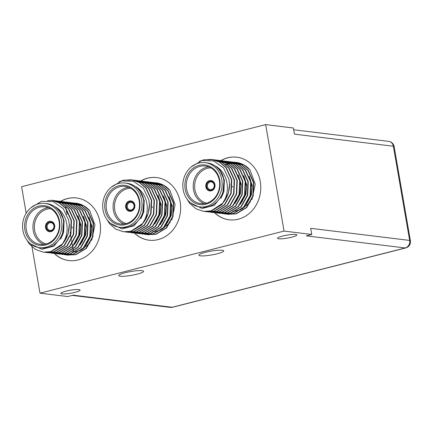 <?xml version="1.0" encoding="UTF-8"?>
<svg xmlns="http://www.w3.org/2000/svg" width="432" height="432" viewBox="0 0 432 432"><rect width="100%" height="100%" fill="white"/><g stroke="black" fill="none" stroke-linecap="round" stroke-linejoin="round"><path stroke-width="0.65" d="M225.693 164.668L227.227 164.273M227.443 164.219L228.895 163.852M229.1 163.798L230.461 163.453M230.645 163.404L231.892 163.091M232.06 163.048L233.161 162.767M233.307 162.729L234.203 162.502M234.317 162.475L234.911 162.319M227.254 163.841L228.42 163.544M228.62 163.496L229.937 163.161M230.116 163.112L231.304 162.81M231.466 162.772L232.492 162.508M232.621 162.475L233.048 162.367M204.201 203.623A18.927 16.664 97 0 1 193.52 189.848A18.927 16.664 97 0 1 208.694 166.887M210.843 167.897A17.874 15.736 -83 0 0 194.924 189.68A17.874 15.736 -83 0 0 206.528 203.164M214.418 184.756A4.52 3.98 97 0 1 211.264 190.156A4.52 3.98 97 0 1 206.588 186.748A4.52 3.98 97 0 1 209.741 181.348A4.52 3.98 97 0 1 214.418 184.756M207.43 186.646A3.888 3.424 -83 0 0 210.33 189.648A3.888 3.424 -83 0 0 214.169 184.928A3.888 3.424 -83 0 0 211.275 181.926A3.888 3.424 -83 0 0 207.43 186.646M219.791 180.371A19.975 17.588 97 0 1 205.848 204.223A19.975 17.588 97 0 1 185.188 189.173A19.975 17.588 97 0 1 199.13 165.321A19.975 17.588 97 0 1 219.791 180.371M186.592 189A18.927 16.664 -83 0 0 200.686 203.618A18.927 16.664 -83 0 0 219.375 180.662A18.927 16.664 -83 0 0 205.281 166.045A18.927 16.664 -83 0 0 186.592 189M205.853 186.899A5.254 4.628 -83 0 0 209.768 190.955A5.254 4.628 -83 0 0 214.958 184.583A5.254 4.628 -83 0 0 211.043 180.522A5.254 4.628 -83 0 0 205.853 186.899M211.091 180.527A5.254 4.628 -83 0 0 205.951 186.91A5.254 4.628 -83 0 0 209.817 190.966M199.784 206.896L201.76 207.139A22.291 19.624 -83 0 0 223.776 180.101A22.291 19.624 -83 0 0 207.176 162.891L205.195 162.648A22.291 19.624 -83 0 0 183.184 189.68A22.291 19.624 -83 0 0 199.784 206.896A22.291 19.624 -83 0 0 221.794 179.858A22.291 19.624 -83 0 0 205.195 162.648M191.263 166.898L201.809 160.542L213.619 160.92L223.522 167.864L228.971 179.469L229.538 183.994A26.282 23.144 97 0 1 222.847 203.105C227.394 196.02 228.533 188.255 226.271 179.798C224.386 173.837 220.952 169.328 215.968 166.261C220.277 169.636 222.966 174.236 224.046 180.068L222.701 194.789L214.245 205.394L202.09 208.489L190.82 203.078M211.491 159.392L219.802 162.146L226.292 167.729L231.784 179.777L231.174 193.379L224.689 204.892L214.126 211.248L205.286 211.545M199.282 161.384L203.564 159.851L211.318 159.37L219.456 162.103L225.952 167.686L231.439 179.734L230.828 193.336L224.343 204.854L213.781 211.205L205.114 211.534M233.631 162.286L234.036 162.286A26.282 23.144 -83 0 1 234.841 162.308L243.691 164.846L249.961 169.852A26.282 23.144 -83 0 0 236.358 162.432A26.282 23.144 -83 0 0 235.013 162.313M233.48 162.081L241.79 164.835L248.281 170.419L253.773 182.466L253.163 196.069L246.677 207.587L236.115 213.937L227.275 214.234M232.103 161.946L241.445 164.792L247.941 170.375L253.427 182.428L252.817 196.025L246.332 207.544L235.769 213.894L227.102 214.223M230.731 161.746L239.042 164.5L245.533 170.084L251.024 182.131L250.414 195.734L243.929 207.247L233.366 213.602L225.72 214.094M229.354 161.611L238.696 164.457L245.192 170.041L250.679 182.088L250.069 195.691L243.583 207.209L233.021 213.559L224.354 213.889M227.983 161.411L236.293 164.16L242.784 169.749L248.276 181.796L247.666 195.399L241.18 206.912L230.618 213.268L221.778 213.559M226.606 161.276L235.948 164.122L242.444 169.706L247.93 181.753L247.32 195.356L240.835 206.869L230.272 213.224L221.605 213.554M225.234 161.077L233.545 163.825L240.035 169.409L245.527 181.462L244.917 195.059L238.432 206.577L227.869 212.927L219.029 213.224M223.857 160.942L233.199 163.782L239.695 169.371L245.182 181.418L244.571 195.016L238.086 206.534L227.524 212.884L218.857 213.214M222.485 160.736L230.796 163.49L237.287 169.074L242.779 181.121L242.168 194.724L235.683 206.242L225.121 212.593L216.281 212.89M221.108 160.601L230.45 163.447L236.947 169.031L242.433 181.084L241.823 194.681L235.337 206.199L224.775 212.549L216.108 212.879M219.737 160.402L228.047 163.156L234.538 168.739L240.03 180.787L239.42 194.389L232.934 205.902L222.372 212.258L213.532 212.555M218.36 160.267L227.702 163.112L234.198 168.696L239.684 180.743L239.074 194.346L232.589 205.859L222.026 212.215L213.359 212.544M216.988 160.067L225.299 162.815L231.79 168.399L237.281 180.452L236.671 194.049L230.186 205.567L219.623 211.918L211.977 212.409M215.611 159.932L224.953 162.778L231.449 168.361L236.936 180.409L236.326 194.011L229.84 205.524L219.278 211.88L210.611 212.209M214.24 159.727L222.55 162.481L229.041 168.064L234.533 180.112L233.923 193.714L227.437 205.232L216.875 211.583L208.035 211.88M207.846 159.862L212.69 159.586M212.863 159.597L222.205 162.437L228.701 168.021L234.187 180.074L233.577 193.671L227.092 205.189L216.529 211.54L207.862 211.869M218.684 213.181L217.496 212.911M213.187 212.512L211.999 212.242M207.689 211.837L206.501 211.567M124.06 224.008A18.927 16.664 97 0 1 113.378 210.238A18.927 16.664 97 0 1 128.552 187.272M130.702 188.282A17.874 15.736 -83 0 0 114.782 210.065A17.874 15.736 -83 0 0 126.387 223.549M134.282 205.141A4.52 3.98 97 0 1 131.123 210.541A4.52 3.98 97 0 1 126.446 207.133A4.52 3.98 97 0 1 129.605 201.739A4.52 3.98 97 0 1 134.282 205.141M127.294 207.031A3.888 3.424 -83 0 0 130.189 210.038A3.888 3.424 -83 0 0 134.028 205.319A3.888 3.424 -83 0 0 131.134 202.316A3.888 3.424 -83 0 0 127.294 207.031M139.649 200.756A19.975 17.588 97 0 1 125.707 224.608A19.975 17.588 97 0 1 105.046 209.558A19.975 17.588 97 0 1 118.989 185.706A19.975 17.588 97 0 1 139.649 200.756M106.45 209.39A18.927 16.664 -83 0 0 120.544 224.003A18.927 16.664 -83 0 0 139.234 201.047A18.927 16.664 -83 0 0 125.14 186.435A18.927 16.664 -83 0 0 106.45 209.39M125.712 207.284A5.254 4.628 -83 0 0 129.627 211.345A5.254 4.628 -83 0 0 134.816 204.968A5.254 4.628 -83 0 0 130.901 200.907A5.254 4.628 -83 0 0 125.712 207.284M130.955 200.912A5.254 4.628 -83 0 0 125.809 207.295A5.254 4.628 -83 0 0 129.676 211.351M119.642 227.281L121.619 227.524A22.291 19.624 -83 0 0 143.635 200.491A22.291 19.624 -83 0 0 127.035 183.276L125.059 183.033A22.291 19.624 -83 0 0 103.043 210.071A22.291 19.624 -83 0 0 119.642 227.281A22.291 19.624 -83 0 0 141.658 200.248A22.291 19.624 -83 0 0 125.059 183.033M111.127 187.283L121.673 180.932L133.477 181.305L143.386 188.249L148.829 199.854L149.396 204.379A26.282 23.144 97 0 1 142.706 223.49C147.253 216.41 148.397 208.64 146.129 200.183C144.25 194.227 140.816 189.713 135.832 186.651C140.135 190.026 142.825 194.627 143.905 200.453L142.565 215.174L134.109 225.779L121.948 228.879L110.678 223.468M131.35 179.782L139.66 182.531L146.156 188.114L151.643 200.167L151.033 213.764L144.547 225.283L133.985 231.633L125.145 231.93M119.146 181.775L123.428 180.236L131.177 179.761L139.315 182.488L145.811 188.077L151.303 200.124L150.692 213.721L144.202 225.239L133.639 231.59L124.972 231.919M153.49 182.671L153.895 182.671A26.282 23.144 -83 0 1 154.699 182.693L163.55 185.236L169.819 190.237A26.282 23.144 -83 0 0 156.217 182.822A26.282 23.144 -83 0 0 154.872 182.704M153.338 182.471L161.649 185.22L168.145 190.809L173.632 202.856L173.021 216.454L166.536 227.972L155.974 234.322L147.134 234.619M151.961 182.336L161.303 185.182L167.8 190.766L173.291 202.813L172.681 216.416L166.19 227.929L155.628 234.284L146.961 234.614M150.59 182.137L158.9 184.885L165.397 190.469L170.883 202.522L170.273 216.119L163.787 227.637L153.225 233.987L145.584 234.479M149.213 182.002L158.555 184.842L165.051 190.426L170.543 202.478L169.933 216.076L163.442 227.594L152.879 233.944L144.212 234.274M147.841 181.796L156.152 184.55L162.648 190.134L168.134 202.181L167.524 215.784L161.039 227.297L150.476 233.653L141.637 233.95M146.464 181.661L155.806 184.507L162.302 190.091L167.794 202.138L167.184 215.741L160.693 227.259L150.131 233.609L141.464 233.939M145.093 181.462L153.403 184.216L159.899 189.799L165.386 201.847L164.776 215.449L158.29 226.962L147.728 233.318L138.888 233.615M143.716 181.327L153.058 184.172L159.554 189.756L165.046 201.803L164.435 215.406L157.945 226.919L147.382 233.275L138.715 233.604M142.344 181.127L150.655 183.875L157.151 189.459L162.637 201.512L162.027 215.109L155.542 226.627L144.979 232.978L136.139 233.275M140.967 180.992L150.309 183.832L156.805 189.421L162.297 201.469L161.687 215.071L155.196 226.584L144.634 232.94L135.967 233.269M139.595 180.787L147.906 183.541L154.402 189.124L159.889 201.172L159.278 214.774L152.793 226.292L142.231 232.643L133.391 232.94M138.218 180.657L147.56 183.497L154.057 189.081L159.548 201.134L158.938 214.731L152.447 226.249L141.885 232.6L133.218 232.929M136.847 180.452L145.157 183.206L151.654 188.789L157.14 200.837L156.53 214.439L150.044 225.952L139.482 232.308L131.841 232.799M135.47 180.317L144.812 183.163L151.308 188.746L156.8 200.794L156.19 214.396L149.699 225.914L139.136 232.265L130.469 232.594M134.098 180.117L142.409 182.866L148.905 188.455L154.391 200.502L153.781 214.105L147.296 225.617L136.733 231.973L127.894 232.265M127.71 180.252L132.548 179.971M132.721 179.982L142.063 182.828L148.559 188.411L154.051 200.459L153.441 214.061L146.95 225.574L136.388 231.93L127.721 232.259M138.542 233.572L137.36 233.302M133.045 232.897L131.863 232.627M127.548 232.227L126.365 231.957M43.918 244.399A18.927 16.664 97 0 1 33.237 230.623A18.927 16.664 97 0 1 48.416 207.662M50.566 208.672A17.874 15.736 -83 0 0 34.646 230.45A17.874 15.736 -83 0 0 46.251 243.934M54.14 225.531A4.52 3.98 97 0 1 50.987 230.926A4.52 3.98 97 0 1 46.31 227.524A4.52 3.98 97 0 1 49.464 222.124A4.52 3.98 97 0 1 54.14 225.531M47.153 227.421A3.888 3.424 -83 0 0 50.047 230.423A3.888 3.424 -83 0 0 53.892 225.704A3.888 3.424 -83 0 0 50.992 222.701A3.888 3.424 -83 0 0 47.153 227.421M59.513 221.141A19.975 17.588 97 0 1 45.571 244.998A19.975 17.588 97 0 1 24.905 229.948A19.975 17.588 97 0 1 38.848 206.096A19.975 17.588 97 0 1 59.513 221.141M26.314 229.775A18.927 16.664 -83 0 0 40.408 244.388A18.927 16.664 -83 0 0 59.098 221.438A18.927 16.664 -83 0 0 45.004 206.82A18.927 16.664 -83 0 0 26.314 229.775M45.571 227.675A5.254 4.628 -83 0 0 49.486 231.73A5.254 4.628 -83 0 0 54.68 225.353A5.254 4.628 -83 0 0 50.765 221.297A5.254 4.628 -83 0 0 45.571 227.675M50.814 221.303A5.254 4.628 -83 0 0 45.673 227.686A5.254 4.628 -83 0 0 49.534 231.736M39.501 247.671L41.483 247.914A22.291 19.624 -83 0 0 63.493 220.876A22.291 19.624 -83 0 0 46.894 203.661L44.917 203.423A22.291 19.624 -83 0 0 22.901 230.456A22.291 19.624 -83 0 0 39.501 247.671A22.291 19.624 -83 0 0 61.517 220.633A22.291 19.624 -83 0 0 44.917 203.423M30.985 207.673L41.531 201.317L53.336 201.69L63.245 208.64L68.693 220.244L69.255 224.77A26.282 23.144 97 0 1 62.564 243.875C67.117 236.795 68.256 229.03 65.988 220.574C64.109 214.612 60.674 210.103 55.69 207.036C59.994 210.411 62.689 215.012 63.763 220.844L62.424 235.564L53.968 246.164L41.812 249.264L30.542 243.853M51.214 200.167L59.519 202.921L66.015 208.505L71.507 220.552L70.891 234.155L64.406 245.668L53.843 252.023L45.004 252.32M51.381 200.189L59.179 202.878L65.669 208.462L71.161 220.509L70.551 234.112L64.066 245.624L53.503 251.98L44.831 252.31M73.354 203.056L73.753 203.056A26.282 23.144 -83 0 1 74.563 203.078L83.408 205.621L89.678 210.627A26.282 23.144 -83 0 0 76.075 203.207A26.282 23.144 -83 0 0 74.731 203.089M73.202 202.856L81.508 205.61L88.004 211.194L93.496 223.241L92.885 236.844L86.395 248.357L75.832 254.713L66.992 255.01M71.82 202.721L81.167 205.567L87.658 211.151L93.15 223.198L92.54 236.801L86.054 248.319L75.492 254.669L66.82 254.999M70.454 202.522L78.759 205.27L85.255 210.859L90.747 222.907L90.137 236.509L83.646 248.022L73.084 254.378L65.443 254.869M69.071 202.387L78.419 205.232L84.91 210.816L90.401 222.863L89.791 236.466L83.306 247.979L72.743 254.335L64.071 254.664M67.705 202.187L76.01 204.935L82.507 210.519L87.998 222.572L87.388 236.169L80.897 247.687L70.335 254.038L61.495 254.335M66.323 202.052L75.67 204.892L82.161 210.481L87.653 222.529L87.043 236.131L80.557 247.644L69.995 254L61.322 254.324M64.957 201.847L73.262 204.601L79.758 210.184L85.25 222.232L84.634 235.834L78.149 247.352L67.586 253.703L58.747 254M63.574 201.712L72.922 204.557L79.412 210.141L84.904 222.194L84.294 235.791L77.809 247.309L67.246 253.66L58.574 253.989M62.208 201.512L70.513 204.266L77.009 209.849L82.501 221.897L81.886 235.499L75.4 247.012L64.838 253.368L55.998 253.665M60.826 201.377L70.173 204.223L76.664 209.806L82.156 221.854L81.545 235.456L75.06 246.974L64.498 253.325L55.825 253.654M59.459 201.177L67.765 203.926L74.261 209.515L79.753 221.562L79.137 235.159L72.652 246.677L62.089 253.028L53.249 253.325M58.077 201.042L67.424 203.888L73.915 209.471L79.407 221.519L78.797 235.121L72.311 246.634L61.749 252.99L53.077 253.319M56.711 200.842L65.016 203.591L71.512 209.174L77.004 221.227L76.388 234.824L69.903 246.343L59.341 252.693L51.7 253.184M55.328 200.707L64.676 203.548L71.167 209.131L76.658 221.184L76.048 234.781L69.563 246.299L59 252.65L50.328 252.979M53.962 200.502L62.267 203.256L68.764 208.84L74.255 220.887L73.64 234.49L67.154 246.002L56.592 252.358L47.752 252.655M47.569 200.637L52.407 200.356M52.58 200.367L61.927 203.213L68.418 208.796L73.91 220.844L73.3 234.446L66.814 245.965L56.252 252.315L47.579 252.644M58.406 253.957L57.218 253.687M52.909 253.287L51.721 253.017M47.412 252.612L46.224 252.342M134.757 233.156L134.417 233.113A31.541 27.772 -83 0 0 148.997 240.192A31.541 27.772 -83 0 0 180.144 201.938A31.541 27.772 -83 0 0 156.654 177.579A31.541 27.772 -83 0 0 140.746 180.954M134.595 233.134A31.541 27.772 -83 0 0 149.094 240.208M54.621 253.546L54.275 253.503A31.541 27.772 -83 0 0 68.855 260.582A31.541 27.772 -83 0 0 100.008 222.323A31.541 27.772 -83 0 0 76.518 197.964A31.541 27.772 -83 0 0 60.61 201.339M54.454 253.525A31.541 27.772 -83 0 0 68.953 260.593M217.231 253.778A12.614 1.939 -9.8 0 1 198.86 255.204A12.614 1.939 -9.8 0 1 205.357 252.326A12.614 1.939 -9.8 0 1 223.727 250.906A12.614 1.939 -9.8 0 1 217.231 253.778M137.09 274.169A12.614 1.939 -9.8 0 1 118.719 275.589A12.614 1.939 -9.8 0 1 125.215 272.716A12.614 1.939 -9.8 0 1 143.586 271.296A12.614 1.939 -9.8 0 1 137.09 274.169M291.816 237.173A9.779 1.501 -9.8 0 1 277.576 238.275A9.779 1.501 -9.8 0 1 282.614 236.05A9.779 1.501 -9.8 0 1 296.849 234.949A9.779 1.501 -9.8 0 1 291.816 237.173M75.071 292.313A9.779 1.501 -9.8 0 1 60.836 293.414A9.779 1.501 -9.8 0 1 65.869 291.184A9.779 1.501 -9.8 0 1 80.109 290.083A9.779 1.501 -9.8 0 1 75.071 292.313M214.898 212.771L214.553 212.728A31.541 27.772 -83 0 0 229.133 219.807A31.541 27.772 -83 0 0 260.285 181.548A31.541 27.772 -83 0 0 236.795 157.194A31.541 27.772 -83 0 0 220.887 160.564M214.736 212.749A31.541 27.772 -83 0 0 229.235 219.818M31.995 246.872L39.992 293.166L67.694 296.557L73.159 295.164L172.109 307.271L405.243 247.963A6.307 5.557 -83 0 0 409.649 240.43L310.7 228.323L311.758 234.468L284.051 231.077L265.664 124.61L293.366 127.996L294.43 134.141L393.379 146.248A6.307 5.557 -83 0 0 388.681 141.377L293.668 129.751M265.664 124.61L21.6 186.694L26.179 213.214M31.649 244.874L31.936 246.537M72.252 295.396L170.284 307.39A6.307 5.557 -83 0 0 172.109 307.271A6.307 2.83 75.7 0 0 172.606 307.244L405.74 247.936A6.307 2.83 75.7 0 1 405.243 247.963L306.293 235.856L311.758 234.468M39.992 293.166L284.051 231.077M232.573 187.18A3.888 3.424 -83 0 0 232.286 186.219M229.954 184.226A3.888 3.424 -83 0 0 229.678 184.178L229.543 184.162M229.538 183.994L228.425 193.045L221.94 204.557L211.378 210.913L203.731 211.405M239.333 177.93L240.959 185.868L240.035 193.725L236.558 201.085M244.831 178.6L246.456 186.538L245.533 194.4L242.055 201.76M250.328 179.275L251.953 187.213L251.03 195.07L247.552 202.43M215.968 166.261L219.645 169.798L224.375 180.112L223.884 191.749L220.909 198.374M238.253 174.933L241.175 184.167L240.376 193.768L234.878 203.607M243.751 175.608L246.672 184.837L245.873 194.443L240.376 204.282M249.248 176.278L252.169 185.512L251.37 195.113L245.873 204.952M249.961 169.852L255.253 184.162L251.948 199.508M250.366 202.014L241.78 209.25M240.905 209.628L236.234 210.892M235.715 210.951L232.934 211.016M222.847 203.105L211.032 210.87L203.558 211.383L195.755 208.694L189.562 203.143L186.986 198.995M152.437 207.571A3.888 3.424 -83 0 0 152.145 206.609M149.812 204.611A3.888 3.424 -83 0 0 149.537 204.568L149.402 204.547M149.396 204.379L148.284 213.43L141.799 224.948L131.236 231.298L123.595 231.79M159.192 198.315L160.817 206.253L159.894 214.115L156.422 221.476M164.689 198.99L166.315 206.928L165.391 214.785L161.919 222.145M170.186 199.66L171.812 207.598L170.888 215.46L167.416 222.82M135.832 186.651L139.504 190.183L144.234 200.497L143.748 212.139L140.767 218.759M158.112 195.323L161.033 204.552L160.24 214.159L154.737 223.997M163.609 195.993L166.531 205.227L165.737 214.828L160.234 224.667M169.106 196.668L172.028 205.897L171.234 215.503L165.731 225.342M169.819 190.237L175.111 204.552L171.806 219.899M170.224 222.399L161.638 229.635M160.763 230.018L156.092 231.277M155.574 231.336L152.798 231.401M142.706 223.49L130.891 231.255L123.422 231.768L115.614 229.079L109.426 223.533L106.844 219.386M72.295 227.956A3.888 3.424 -83 0 0 72.009 226.994M69.671 225.002A3.888 3.424 -83 0 0 69.401 224.953L69.26 224.937M69.255 224.77L68.143 233.815L61.657 245.333L51.095 251.683L43.454 252.175M79.056 218.705L80.681 226.643L79.753 234.5L76.28 241.861M84.553 219.375L86.179 227.313L85.25 235.175L81.778 242.536M90.05 220.05L91.676 227.988L90.747 235.845L87.275 243.205M55.69 207.036L59.368 210.568L64.098 220.882L63.607 232.524L60.631 239.144M77.971 215.708L80.892 224.942L80.098 234.544L74.596 244.382M83.468 216.383L86.389 225.612L85.595 235.213L80.093 245.057M88.965 217.053L91.886 226.287L91.093 235.888L85.59 245.727M89.678 210.627L94.97 224.937L91.665 240.284M90.088 242.789L81.497 250.02M80.627 250.403L75.956 251.662M75.438 251.726L72.657 251.791M62.564 243.875L50.755 251.645L43.281 252.158L35.478 249.464L29.284 243.918L26.708 239.771M156.757 177.59A31.541 27.772 -83 0 0 140.929 180.986M76.615 197.98A31.541 27.772 -83 0 0 60.793 201.371M236.893 157.205A31.541 27.772 -83 0 0 221.071 160.596M409.649 240.43L393.379 146.248A6.307 0.967 -9.8 0 1 394.13 146.561L410.4 240.748A6.307 0.967 -9.8 0 0 409.649 240.43M211.664 159.413L211.318 159.37M236.358 162.432L236.056 162.4M233.653 162.103L233.307 162.059M230.904 161.768L230.558 161.725M228.155 161.433L227.81 161.39M225.407 161.093L225.061 161.055M222.658 160.758L222.313 160.715M219.91 160.423L219.564 160.38M217.161 160.083L216.815 160.045M214.412 159.748L214.067 159.705M228.641 214.45L228.296 214.407M225.893 214.115L225.547 214.072M223.144 213.781L222.799 213.737M220.396 213.44L220.05 213.403M217.647 213.106L217.301 213.062M212.15 212.431L211.804 212.393M209.401 212.096L209.056 212.053M206.653 211.761L206.307 211.718M131.522 179.798L131.177 179.761M156.217 182.822L155.92 182.785M153.511 182.493L153.171 182.45M150.763 182.153L150.422 182.11M148.014 181.818L147.674 181.775M145.265 181.483L144.925 181.44M142.517 181.143L142.177 181.105M139.768 180.808L139.428 180.765M137.02 180.473L136.679 180.43M134.271 180.139L133.925 180.095M148.5 234.841L148.16 234.797M145.751 234.5L145.411 234.463M143.003 234.166L142.663 234.122M140.254 233.831L139.914 233.788M137.506 233.491L137.165 233.453M132.008 232.821L131.668 232.778M129.26 232.486L128.92 232.443M126.511 232.146L126.171 232.108M76.075 203.207L75.778 203.17M73.37 202.878L73.03 202.835M70.621 202.543L70.281 202.5M67.873 202.203L67.532 202.165M65.124 201.868L64.784 201.825M62.375 201.533L62.035 201.49M59.627 201.199L59.287 201.155M56.878 200.858L56.538 200.821M54.13 200.524L53.789 200.48M68.364 255.226L68.018 255.182M65.615 254.891L65.27 254.848M62.867 254.551L62.521 254.513M60.118 254.216L59.773 254.173M57.37 253.881L57.024 253.838M51.872 253.206L51.527 253.168M49.124 252.871L48.778 252.828M46.375 252.536L46.03 252.493M170.284 307.39A6.307 6.307 0 0 0 172.606 307.244M405.74 247.936A6.307 6.307 0 0 0 410.4 240.748M394.13 146.561A6.307 6.307 0 0 0 388.681 141.377M203.904 211.426L203.558 211.383M123.763 231.811L123.422 231.768M43.627 252.196L43.281 252.158M73.467 251.635L73.391 251.213M73.354 250.981L73.154 249.826M73.127 249.658L73.04 249.183M72.992 248.902L72.884 248.276M72.846 248.054L72.614 246.715M72.495 245.997L72.095 243.713M72.025 243.292L71.561 240.592M71.361 239.447L70.837 236.428M70.729 235.807L70.61 235.094M70.481 234.349L70.146 232.4M67.052 214.493L66.361 210.487M66.29 210.103L66.101 209.012M66.015 208.505L65.939 208.051M65.902 207.83L65.702 206.701M65.675 206.534L65.588 206.032"/></g></svg>
